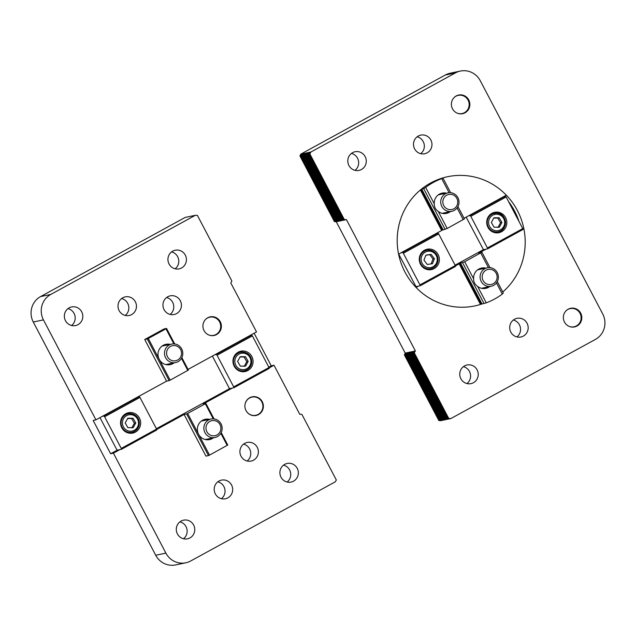 <?xml version="1.0" encoding="UTF-8"?>
<svg xmlns="http://www.w3.org/2000/svg" width="636" height="636" viewBox="0 0 636 636"><rect width="100%" height="100%" fill="white"/><g stroke="black" fill="none" stroke-linecap="round" stroke-linejoin="round"><path stroke-width="0.95" d="M148.299 338.487L147.266 338.98L169.128 380.622L170.162 380.137L148.299 338.487L165.964 328.82L173.874 343.893M170.162 380.137L188.399 370.072L181.84 357.583M181.451 358.314L187.827 370.462M174.097 362.846A10.375 10.041 -101.9 0 1 159.231 359.316A10.375 10.041 -101.9 0 1 170.217 344.386M119.838 449.644L113.415 453.166L110.64 453.746L93.15 420.428L95.925 419.847L166.584 381.163L169.128 380.622M188.049 369.405L256.523 331.92L230.789 282.909L231.894 281.064L197.406 215.397L195.3 215.31L50.761 294.444L40.593 296.583A18.865 18.261 78.1 0 0 33.279 322.031L43.447 319.892A18.865 18.261 -101.9 0 1 50.761 294.444M174.693 343.957L166.537 328.422L165.964 328.82M147.266 338.98L144.722 339.513L163.993 328.963L166.537 328.422M187.652 413.456L186.618 413.941L208.489 455.591L209.522 455.098L187.652 413.456L205.325 403.781L213.235 418.854M186.618 413.941L184.082 414.473L205.945 456.123L208.489 455.591M209.522 455.098L227.76 445.041L221.201 432.544M213.458 437.807A10.375 10.041 -101.9 0 1 198.591 434.277A10.375 10.041 -101.9 0 1 209.57 419.347M232.259 388.103L203.353 403.924L205.325 403.781M268.805 367.155L271.238 365.827L274.013 365.239L269.092 367.934M110.64 453.746L117.255 450.129M156.384 428.704L229.675 388.58M184.082 414.473L156.679 429.483M220.803 433.275L227.187 445.431M214.046 418.925L205.889 403.391M165.893 553.113L155.725 555.26A18.865 18.261 78.1 0 0 175.671 564.919L185.839 562.78A18.865 18.261 -101.9 0 1 165.893 553.113L113.415 453.166M155.725 555.26L33.279 322.031M40.593 296.583L185.132 217.448L195.3 215.31M254.13 333.232L271.238 365.827M95.925 419.847L43.447 319.892M166.584 381.163L144.722 339.513M169.057 263.996A9.532 9.23 -101.9 0 1 175.21 250.226A9.532 9.23 -101.9 0 1 186.205 257.652A9.532 9.23 -101.9 0 1 169.057 263.996M164.064 309.621A9.532 9.23 -101.9 0 1 170.217 295.851A9.532 9.23 -101.9 0 1 181.212 303.277A9.532 9.23 -101.9 0 1 164.064 309.621M204.045 330.625A9.532 9.23 -101.9 0 1 210.19 316.855A9.532 9.23 -101.9 0 1 221.185 324.281A9.532 9.23 -101.9 0 1 204.045 330.625M119.115 310.638A9.532 9.23 -101.9 0 1 125.268 296.869A9.532 9.23 -101.9 0 1 136.255 304.294A9.532 9.23 -101.9 0 1 119.115 310.638M65.476 320.703A9.532 9.23 -101.9 0 1 71.622 306.934A9.532 9.23 -101.9 0 1 82.616 314.359A9.532 9.23 -101.9 0 1 65.476 320.703M274.013 365.239L299.747 414.259L301.861 414.338L336.341 480.013L335.236 481.85L190.697 560.984A18.865 18.261 -101.9 0 1 185.839 562.78M177.42 533.938A9.532 9.23 -101.9 0 1 183.573 520.168A9.532 9.23 -101.9 0 1 194.568 527.594A9.532 9.23 -101.9 0 1 177.42 533.938M215.318 493.886A9.532 9.23 -101.9 0 1 221.471 480.116A9.532 9.23 -101.9 0 1 232.466 487.542A9.532 9.23 -101.9 0 1 215.318 493.886M281.009 477.223A9.532 9.23 -101.9 0 1 287.162 463.453A9.532 9.23 -101.9 0 1 298.149 470.878A9.532 9.23 -101.9 0 1 281.009 477.223M241.036 456.219A9.532 9.23 -101.9 0 1 247.181 442.449A9.532 9.23 -101.9 0 1 258.176 449.875A9.532 9.23 -101.9 0 1 241.036 456.219M246.021 410.594A9.532 9.23 -101.9 0 1 252.174 396.824A9.532 9.23 -101.9 0 1 263.169 404.25A9.532 9.23 -101.9 0 1 246.021 410.594M171.577 251.896A9.532 9.23 -101.9 0 1 175.139 268.805M166.592 297.529A9.532 9.23 -101.9 0 1 170.146 314.43M243.556 444.127A9.532 9.23 -101.9 0 1 247.118 461.028M283.529 465.131A9.532 9.23 -101.9 0 1 287.09 482.04M121.635 298.546A9.532 9.23 -101.9 0 1 125.197 315.448M217.846 481.794A9.532 9.23 -101.9 0 1 221.407 498.696M67.996 308.611A9.532 9.23 -101.9 0 1 71.558 325.513M179.948 521.838A9.532 9.23 -101.9 0 1 183.502 538.748M460.329 71.081L450.161 73.219A18.865 18.261 78.1 0 0 445.303 75.016L300.764 154.151L310.932 152.004L455.471 72.878A18.865 18.261 -101.9 0 1 460.329 71.081A18.865 18.261 -101.9 0 1 480.275 80.74L602.721 313.969A18.865 18.261 -101.9 0 1 595.407 339.417L450.868 418.552L440.7 420.69L438.856 420.547L404.377 354.88L405.212 353.091L415.38 350.953L414.275 352.789L448.754 418.464L450.868 418.552M343.623 219.666L344.871 219.77L343.146 219.77L308.667 154.095L309.692 152.759L309.144 153.992L343.623 219.666L346.421 219.603L336.253 221.741L405.212 353.091M336.253 221.741L334.409 221.606L299.93 155.931L300.764 154.151M334.409 221.606L334.822 221.519L300.343 155.844L301.377 154.508L300.828 155.741L301.273 155.653L302.299 154.317L301.75 155.55L336.229 221.225L336.675 221.129L302.195 155.454L303.221 154.119L302.672 155.351L337.152 221.026L337.597 220.93L303.118 155.264L304.143 153.928L303.603 155.16L338.082 220.835L338.519 220.74L304.04 155.065L305.073 153.729L304.525 154.961L339.004 220.636L339.449 220.549L304.97 154.874L305.995 153.538L305.447 154.771L339.926 220.446L340.371 220.35L305.892 154.675L306.918 153.348L306.369 154.572L340.848 220.247L341.294 220.159L306.814 154.484L307.84 153.149L307.299 154.381L341.778 220.056L342.224 219.961L307.737 154.286L308.77 152.958L308.221 154.19L342.701 219.857L343.146 219.77M299.93 155.931L300.343 155.844M342.701 219.857L342.224 219.961M341.778 220.056L341.294 220.159M340.848 220.247L340.371 220.35M339.926 220.446L339.449 220.549M339.004 220.636L338.519 220.74M338.082 220.835L337.597 220.93M337.152 221.026L336.675 221.129M336.229 221.225L337.478 221.328L335.752 221.32L301.273 155.653M300.828 155.741L335.307 221.415L335.752 221.32M335.307 221.415L334.822 221.519M438.856 420.547L439.277 420.46L404.798 354.793L405.824 353.457L405.275 354.689L405.72 354.594L406.746 353.258L406.197 354.49L440.676 420.165L441.122 420.07L406.643 354.403L407.668 353.067L407.12 354.3L441.599 419.975L442.044 419.879L407.565 354.204L408.59 352.869L408.05 354.101L442.529 419.776L442.974 419.68L408.495 354.014L409.52 352.678L408.972 353.91L443.451 419.585L443.896 419.49L409.417 353.815L410.443 352.479L409.894 353.711L444.373 419.386L444.818 419.291L410.339 353.624L411.365 352.288L410.816 353.521L445.303 419.196L445.741 419.1L411.261 353.425L412.287 352.09L411.746 353.322L446.226 418.997L446.671 418.901L412.192 353.234L413.217 351.899L412.669 353.131L447.148 418.806L447.593 418.711L413.114 353.036L414.139 351.7L413.591 352.932L448.07 418.607L448.754 418.464M404.377 354.88L404.798 354.793M448.07 418.607L447.593 418.711M447.148 418.806L446.671 418.901M446.226 418.997L445.741 419.1M445.303 419.196L444.818 419.291M444.373 419.386L443.896 419.49M443.451 419.585L442.974 419.68M442.529 419.776L442.044 419.879M441.599 419.975L441.122 420.07M440.676 420.165L441.925 420.269L440.199 420.269L405.72 354.594M405.275 354.689L439.754 420.364L440.199 420.269M439.754 420.364L439.277 420.46M301.75 155.55L302.195 155.454M302.672 155.351L303.118 155.264M303.603 155.16L304.04 155.065M304.525 154.961L304.97 154.874M305.447 154.771L305.892 154.675M306.369 154.572L306.814 154.484M307.299 154.381L307.737 154.286M344.307 219.523L309.827 153.848L310.932 152.004M309.144 153.992L309.827 153.848M308.221 154.19L308.667 154.095M406.197 354.49L406.643 354.403M407.12 354.3L407.565 354.204M408.05 354.101L408.495 354.014M408.972 353.91L409.417 353.815M409.894 353.711L410.339 353.624M410.816 353.521L411.261 353.425M411.746 353.322L412.192 353.234M412.669 353.131L413.114 353.036M413.591 352.932L414.275 352.789M346.421 219.603L415.38 350.953M463.398 366.662A9.532 9.23 -101.9 0 1 466.959 383.564M477.111 369.866A9.532 9.23 -101.9 0 1 470.958 383.635A9.532 9.23 -101.9 0 1 459.963 376.21A9.532 9.23 -101.9 0 1 477.111 369.866M351.454 153.427A9.532 9.23 -101.9 0 1 355.015 170.337M365.159 156.631A9.532 9.23 -101.9 0 1 359.006 170.4A9.532 9.23 -101.9 0 1 348.011 162.975A9.532 9.23 -101.9 0 1 365.159 156.631M513.347 320.011A9.532 9.23 -101.9 0 1 516.909 336.921M527.053 323.223A9.532 9.23 -101.9 0 1 520.9 336.993A9.532 9.23 -101.9 0 1 509.905 329.567A9.532 9.23 -101.9 0 1 527.053 323.223M417.137 136.764A9.532 9.23 -101.9 0 1 420.698 153.674M430.842 139.976A9.532 9.23 -101.9 0 1 424.697 153.745A9.532 9.23 -101.9 0 1 413.702 146.32A9.532 9.23 -101.9 0 1 430.842 139.976M580.692 313.158A9.532 9.23 -101.9 0 1 574.547 326.928A9.532 9.23 -101.9 0 1 563.552 319.503A9.532 9.23 -101.9 0 1 580.692 313.158M468.748 99.924A9.532 9.23 -101.9 0 1 462.595 113.693A9.532 9.23 -101.9 0 1 451.6 106.268A9.532 9.23 -101.9 0 1 468.748 99.924M481.214 304.175L459.82 263.431L459.176 263.868L480.474 304.437L482.024 303.921A66.017 63.91 -101.9 0 1 474.806 305.916A66.017 63.91 -101.9 0 1 458.54 307.148A66.017 63.91 -101.9 0 1 397.428 246.148A66.017 63.91 -101.9 0 1 447.593 176.721A66.017 63.91 -101.9 0 1 518.531 212.782A66.017 63.91 -101.9 0 1 502.774 291.996A66.017 63.91 -101.9 0 0 523.81 228.483L522.84 229.016M441.678 230.558L420.38 189.989A66.017 63.91 -101.9 0 0 398.589 254.146L442.33 230.113L420.992 189.48M422.026 188.654L421.732 189.083L443.141 229.866L447.195 228.467L464.399 218.895L457.944 206.605M443.085 229.755L442.33 230.113M459.82 263.431L461.283 262.74L460.631 263.185L482.048 303.968L486.238 302.839L477.62 286.431C474.917 284.531 473.582 281.986 473.613 278.791L464.685 261.786L460.631 263.185M464.081 218.291L506.32 195.165A66.017 63.91 -101.9 0 0 447.593 176.721A66.017 63.91 -101.9 0 0 441.925 178.191L441.988 178.319M450.646 192.7L442.99 178.112L439.929 178.851M479.616 252.77L480.896 252.42M490.006 267.669L481.889 252.214L478.733 253.184L479.544 252.627M459.176 263.868L455.392 265.943M418.552 286.113L416.079 287.464A66.017 63.91 -101.9 0 0 474.806 305.916L474.806 305.916A66.017 63.91 -101.9 0 0 480.474 304.437M421.732 189.083L423.711 188.661L445.128 229.445M496.454 282.909L502.297 294.047L503.299 292.997L497.304 281.573M450.328 211.613A10.375 10.041 -101.9 0 1 438.268 211.462C435.557 209.562 434.221 207.018 434.261 203.83L425.643 187.421A66.017 63.91 -101.9 0 1 433.362 182.429A66.017 63.91 -101.9 0 1 441.702 178.629L449.08 192.684M442.99 178.112L441.702 178.629M508.554 201.588A66.017 63.91 -101.9 0 1 519.048 221.574M522.768 228.706L523.81 228.483M502.297 294.047A66.017 63.91 -101.9 0 1 486.238 302.839M425.643 187.421L423.711 188.661M481.889 252.214L464.685 261.786M486.007 249.185L480.713 252.079M415.491 286.852L415.968 286.59M455.098 265.172L483.416 249.662M457.093 207.948L463.254 219.674M480.744 252.993L488.44 267.645M447.195 228.467L438.268 211.462M473.613 278.791A10.375 10.041 -101.9 0 1 485.801 268.122M462.618 262.763L484.028 303.547M489.688 286.582A10.375 10.041 -101.9 0 1 477.62 286.431M434.261 203.83A10.375 10.041 -101.9 0 1 446.44 193.161M497.432 232.808A10.375 10.041 78.1 0 0 500.349 231.075M496.573 213.14A10.375 10.041 78.1 0 0 493.202 212.734M491.962 213.299A10.375 10.041 -101.9 0 1 506.598 220.39A10.375 10.041 -101.9 0 1 487.343 225.955A10.375 10.041 -101.9 0 1 491.962 213.299M487.621 248.843L522.951 229.501L522.744 228.618L487.415 247.96L487.621 248.843L483.463 249.717L466.148 217.162M487.415 247.96L470.799 216.312L506.129 196.969L505.461 196.182L470.131 215.525L470.799 216.312M470.131 215.525L468.509 215.866M505.461 196.182L503.839 196.524M522.744 228.618L506.129 196.969M429.976 269.736A10.375 10.041 78.1 0 0 432.901 268.002M429.117 250.067A10.375 10.041 78.1 0 0 425.754 249.654M424.514 250.226A10.375 10.041 -101.9 0 1 439.15 257.318A10.375 10.041 -101.9 0 1 419.895 262.875A10.375 10.041 -101.9 0 1 424.514 250.226M420.173 285.771L455.503 266.428L455.297 265.546L419.967 284.888L420.173 285.771L416.008 286.645L398.692 254.09M419.967 284.888L403.343 253.239L438.681 233.897L438.013 233.11L402.675 252.452L403.343 253.239M402.675 252.452L401.062 252.794M438.013 233.11L436.391 233.452M455.297 265.546L438.681 233.897M243.683 371.726A10.375 10.041 78.1 0 0 246.601 369.993M242.825 352.058A10.375 10.041 78.1 0 0 239.454 351.644M247.833 370.542A10.375 10.041 -101.9 0 1 233.197 363.45A10.375 10.041 -101.9 0 1 252.452 357.893A10.375 10.041 -101.9 0 1 247.833 370.542M250.099 335.442L251.713 335.1L216.383 354.443L217.051 355.23L252.381 335.88L269.004 367.536L233.666 386.879L233.873 387.761L229.715 388.636L229.047 387.849L212.4 356.08M252.381 335.88L251.713 335.1M233.873 387.761L269.211 368.419L269.004 367.536M217.051 355.23L233.666 386.879M214.769 354.785L216.383 354.443M131.27 433.275A10.375 10.041 78.1 0 0 134.188 431.542M130.404 413.599A10.375 10.041 78.1 0 0 127.041 413.193M135.42 432.09A10.375 10.041 -101.9 0 1 120.776 424.999A10.375 10.041 -101.9 0 1 140.031 419.442A10.375 10.041 -101.9 0 1 135.42 432.09M137.678 396.983L139.3 396.641L103.962 415.984L104.63 416.771L139.968 397.428L156.583 429.077L121.253 448.42L121.46 449.302L117.294 450.185L116.626 449.398L99.987 417.621M139.968 397.428L139.3 396.641M121.46 449.302L156.79 429.96L156.583 429.077M104.63 416.771L121.253 448.42M102.348 416.326L103.962 415.984M423.067 251.196A9.429 9.127 -101.9 0 1 424.466 250.775L426.963 250.25A9.429 9.127 78.1 0 0 421.732 265.22A9.429 9.127 78.1 0 0 437.838 257.596A9.429 9.127 78.1 0 0 426.963 250.25C432.281 249.598 435.883 251.912 437.783 257.183C438.379 263.527 436.073 267.366 430.85 268.71L428.354 269.235A9.429 9.127 -101.9 0 1 426.907 269.418M427.233 264.449L423.958 260.14L425.905 255.108L431.128 254.392L434.404 258.701L432.456 263.733L427.233 264.449M431.065 264.02L433.021 258.995L434.404 258.701M433.021 258.995L429.745 254.686L431.128 254.392M429.745 254.686L425.866 255.227M490.515 214.268A9.429 9.127 -101.9 0 1 491.914 213.847L496.199 213.132C506.439 211.589 508.983 230.375 498.298 231.782A9.429 9.127 78.1 0 0 496.183 213.132A9.429 9.127 78.1 0 0 487.422 224.429A9.429 9.127 78.1 0 0 498.298 231.782L495.802 232.307A9.429 9.127 -101.9 0 1 494.355 232.49M493.91 217.798L499.188 217.766L501.907 222.465L499.355 227.187L494.077 227.219L491.358 222.52L493.91 217.798M501.907 222.465L500.524 222.751L497.797 218.061L493.751 218.1M497.797 218.061L499.188 217.766M497.972 227.481L500.524 222.751M236.775 353.187A9.429 9.127 -101.9 0 1 238.174 352.765L240.67 352.241A9.429 9.127 78.1 0 0 234.764 366.201A9.429 9.127 78.1 0 0 251.546 359.586A9.429 9.127 78.1 0 0 240.67 352.241C245.989 351.589 249.59 353.902 251.49 359.173C252.087 365.509 249.773 369.357 244.558 370.701L242.062 371.225A9.429 9.127 -101.9 0 1 240.615 371.4M240.321 366.129L237.61 361.423L240.177 356.709L245.456 356.693L248.167 361.391L245.599 366.113L240.321 366.129M244.216 366.4L246.784 361.685L248.167 361.391M246.784 361.685L244.065 356.987L245.456 356.693M244.065 356.987L240.011 357.011M124.354 414.728A9.429 9.127 -101.9 0 1 125.753 414.314L128.249 413.782A9.429 9.127 78.1 0 0 122.351 427.742A9.429 9.127 78.1 0 0 139.125 421.135A9.429 9.127 78.1 0 0 128.249 413.782C133.568 413.138 137.177 415.451 139.069 420.722C139.666 427.058 137.36 430.898 132.137 432.242L129.641 432.766A9.429 9.127 -101.9 0 1 128.194 432.949M127.9 427.67L125.189 422.972L127.757 418.257L133.035 418.242L135.746 422.94L133.178 427.654L127.9 427.67M131.795 427.948L134.363 423.234L135.746 422.94M134.363 423.234L131.652 418.528L133.035 418.242M131.652 418.528L127.59 418.56M482.803 283.648A9.429 9.127 78.1 0 0 498.163 275.157A9.429 9.127 78.1 0 0 480.45 274.291A9.429 9.127 78.1 0 0 482.803 283.648M484.409 282.344A7.696 7.449 -101.9 0 1 487.685 269.513A7.696 7.449 -101.9 0 1 496.875 278.989A7.696 7.449 -101.9 0 1 484.409 282.344M440.78 202.94A9.429 9.127 78.1 0 0 451.814 211.303A9.429 9.127 78.1 0 0 458.81 200.189A9.429 9.127 78.1 0 0 447.927 192.843A9.429 9.127 78.1 0 0 440.78 202.94M442.879 202.693A7.696 7.449 -101.9 0 1 453.333 195.006A7.696 7.449 -101.9 0 1 454.684 208.258A7.696 7.449 -101.9 0 1 442.879 202.693M165.797 358.036A9.429 9.127 78.1 0 0 182.58 351.422A9.429 9.127 78.1 0 0 171.704 344.076A9.429 9.127 78.1 0 0 165.797 358.036M167.666 357.074A7.696 7.449 -101.9 0 1 173.954 345.523A7.696 7.449 -101.9 0 1 180.592 357.035A7.696 7.449 -101.9 0 1 167.666 357.074M205.158 432.997A9.429 9.127 78.1 0 0 221.94 426.382A9.429 9.127 78.1 0 0 211.057 419.037A9.429 9.127 78.1 0 0 205.158 432.997M207.026 432.035A7.696 7.449 -101.9 0 1 213.306 420.491A7.696 7.449 -101.9 0 1 219.945 432.003A7.696 7.449 -101.9 0 1 207.026 432.035M454.343 97.308A9.294 8.999 -101.9 0 1 468.971 102.611A9.294 8.999 -101.9 0 1 457.729 113.359M566.294 310.535A9.294 8.999 -101.9 0 1 580.922 315.846A9.294 8.999 -101.9 0 1 569.673 326.594M205.873 319.121A9.294 8.999 -101.9 0 1 220.501 324.432A9.294 8.999 -101.9 0 1 209.252 335.18M244.9 406.11A9.294 8.999 -101.9 0 1 256.92 397.492A9.294 8.999 -101.9 0 1 260.879 412.168A9.294 8.999 -101.9 0 1 245.695 409.902M445.303 75.016L455.471 72.878M422.868 264.473A8.3 8.037 -101.9 0 1 428.02 251.204A8.3 8.037 -101.9 0 1 436.662 262.581A8.3 8.037 -101.9 0 1 422.868 264.473M496.485 214.205A8.3 8.037 -101.9 0 1 503.672 226.599A8.3 8.037 -101.9 0 1 489.744 226.678A8.3 8.037 -101.9 0 1 496.485 214.205M235.988 365.573A8.3 8.037 -101.9 0 1 242.761 353.123A8.3 8.037 -101.9 0 1 249.916 365.533A8.3 8.037 -101.9 0 1 235.988 365.573M123.567 427.122A8.3 8.037 -101.9 0 1 130.34 414.664A8.3 8.037 -101.9 0 1 137.503 427.082A8.3 8.037 -101.9 0 1 123.567 427.122M481.5 288.307L491.175 286.264M477.612 269.847L487.287 267.812M442.139 213.338L451.814 211.303M438.252 194.886L447.927 192.843M165.909 364.571L175.592 362.528M162.029 346.111L171.704 344.076M205.269 439.532L214.944 437.496M201.381 421.072L211.057 419.037"/></g></svg>
